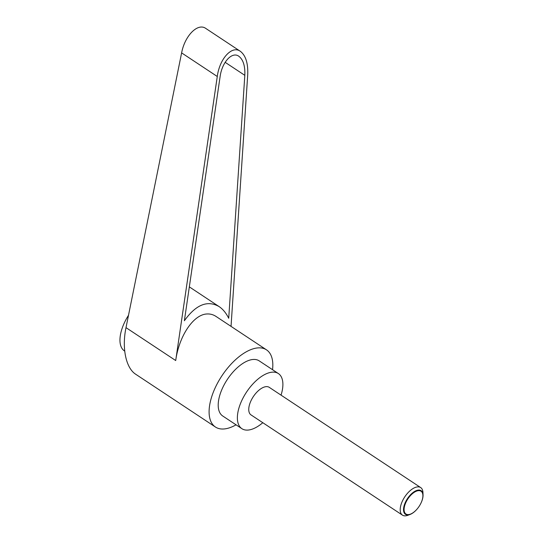 <?xml version="1.0" encoding="UTF-8"?>
<svg xmlns="http://www.w3.org/2000/svg" width="543" height="543" viewBox="0 0 543 543"><rect width="100%" height="100%" fill="white"/><g stroke="black" fill="none" stroke-linecap="round" stroke-linejoin="round"><path stroke-width="0.81" d="M423.038 494.951L422.949 492.582A16.528 8.165 123.5 0 0 420.703 487.58A16.528 8.165 123.5 0 0 417.791 486.874A16.528 8.165 123.5 0 0 403.279 499.343A16.528 8.165 123.5 0 0 402.458 515.144A16.528 8.165 123.5 0 0 405.37 515.85A16.528 8.165 123.5 0 0 407.942 515.259L410.155 514.418A14.179 7.005 -56.5 0 1 407.949 514.92A14.179 7.005 -56.5 0 1 405.098 502.94A14.179 7.005 -56.5 0 1 418.605 490.057A14.179 7.005 -56.5 0 1 423.038 494.951A14.179 7.005 -56.5 0 1 420.425 504.182A14.179 7.005 -56.5 0 1 420.404 504.223M420.703 487.58L269.253 387.342A16.528 8.165 123.5 0 0 266.341 386.63A16.528 8.165 123.5 0 0 251.83 399.098A16.528 8.165 123.5 0 0 251.009 414.9L402.458 515.144M417.655 508.363A14.179 7.005 -56.5 0 1 417.628 508.404A14.179 7.005 -56.5 0 1 410.155 514.418M408.363 514.608A13.663 6.747 123.5 0 0 417.689 508.329A13.663 6.747 123.5 0 0 420.377 504.264A13.663 6.747 123.5 0 0 418.633 490.655A13.663 6.747 123.5 0 0 405.614 503.069A13.663 6.747 123.5 0 0 408.363 514.608M124.707 351.117L124.469 350.961A33.048 16.324 -56.5 0 1 123.634 324.463A33.048 16.324 -56.5 0 1 128.501 315.307M236.056 424.816A46.27 22.854 -56.5 0 1 223.573 428.997A46.27 22.854 -56.5 0 1 215.422 427.015A46.27 22.854 -56.5 0 1 217.716 382.781A46.27 22.854 -56.5 0 1 258.346 347.866A46.27 22.854 -56.5 0 1 266.498 349.848A46.27 22.854 -56.5 0 1 272.538 369.702M266.498 349.848L216.039 316.447C213.27 314.635 210.304 313.806 207.134 313.969C193.62 314.268 179.075 335.818 175.708 360.538L126.003 327.639L181.62 52.888C184.81 35.662 197.835 22.548 205.858 28.48L240.325 51.293C231.97 45.137 219.582 58.678 217.275 76.488L175.708 360.538M262.798 422.705A33.048 16.324 -56.5 0 1 247.71 430.097A33.048 16.324 -56.5 0 1 241.886 428.678A33.048 16.324 -56.5 0 1 243.529 397.082A33.048 16.324 -56.5 0 1 272.552 372.145A33.048 16.324 -56.5 0 1 278.376 373.557A33.048 16.324 -56.5 0 1 281.043 395.141M241.886 428.678L222.718 415.992A33.048 16.324 -56.5 0 1 224.361 384.396A33.048 16.324 -56.5 0 1 253.377 359.452A33.048 16.324 -56.5 0 1 259.201 360.871L278.376 373.557M220.091 76.712C221.965 62.241 232.024 51.239 238.811 56.241C243.21 59.621 245.212 65.988 244.818 75.334L228.718 318.279C226.092 313.012 222.868 309.103 219.053 306.557C207.44 299.953 195.88 304.684 184.376 320.743L220.091 76.712M231.04 326.377L247.717 74.791C248.192 63.293 245.735 55.454 240.325 51.293M215.422 427.015L135.743 374.276C125.895 368.052 121.727 348.083 126.003 327.639M244.818 75.334L225.135 62.309M217.275 76.488L181.62 52.888M189.331 286.88L219.053 306.557"/></g></svg>
